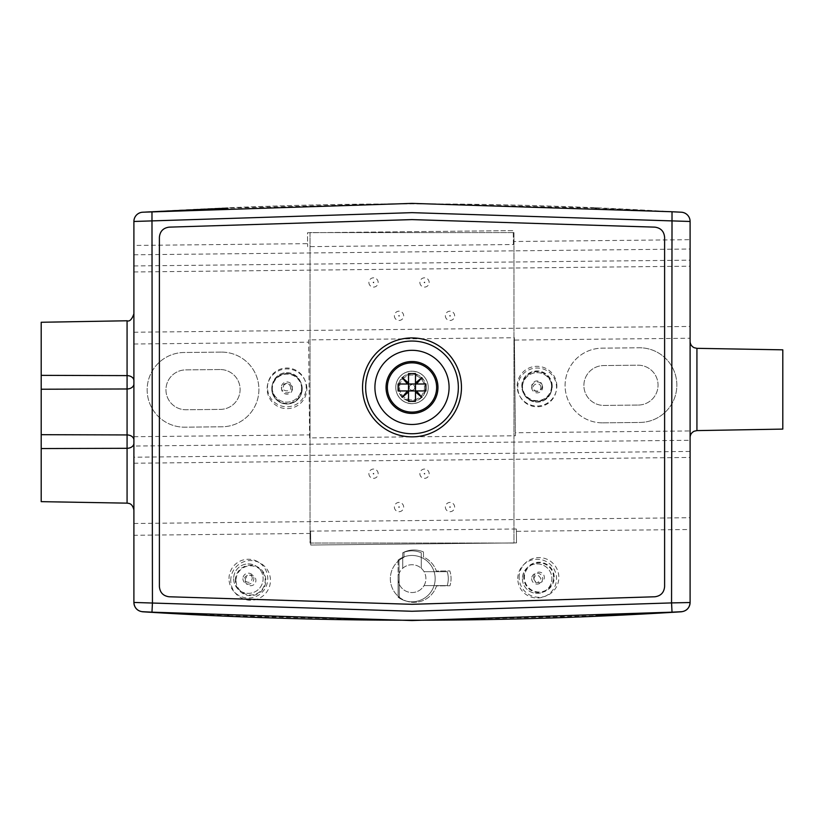 <?xml version="1.0" encoding="UTF-8"?>
<svg xmlns="http://www.w3.org/2000/svg" width="824" height="824" viewBox="0 0 824 824"><rect width="100%" height="100%" fill="white"/><g stroke="black" fill="none" stroke-linecap="round" stroke-linejoin="round"><path stroke-width="0.62" stroke-dasharray="4.12 3.09" d="M302.202 388.619A15.213 15.213 0 0 0 279.243 375.672A15.213 15.213 0 0 0 279.511 402.03A15.213 15.213 0 0 0 302.202 388.619A15.213 15.213 0 0 0 279.243 375.672A15.213 15.213 0 0 0 279.511 402.03A15.213 15.213 0 0 0 302.202 388.619M271.858 388.928A15.131 15.131 0 0 1 286.834 373.643A15.131 15.131 0 0 1 302.12 388.619A15.131 15.131 0 0 1 287.143 403.904A15.131 15.131 0 0 1 271.858 388.928M133.9 332.227L690.1 326.448M133.9 271.961L690.1 266.193L690.1 239.681L513.383 241.514L513.27 230.617L307.496 232.749L307.609 243.647L133.9 245.449M133.9 523.487L690.1 517.719M133.9 463.232L690.1 457.454L690.1 451.428L133.9 457.207L133.9 446.052L690.1 440.284M133.9 221.553C134.394 216.135 137.33 213.055 142.707 212.293C322.236 201.046 501.764 201.046 681.294 212.293C686.68 213.055 689.616 216.145 690.1 221.553L690.1 602.529C689.606 607.947 686.67 611.027 681.294 611.789C501.764 623.037 322.236 623.037 142.707 611.789C137.32 611.027 134.384 607.937 133.9 602.529L133.9 221.553C134.394 216.135 137.33 213.055 142.707 212.293C322.236 201.046 501.764 201.046 681.294 212.293C686.68 213.055 689.616 216.145 690.1 221.553M399.341 597.276A23.639 23.639 0 0 0 436.504 585.905L449.966 585.761A24.102 24.102 0 0 0 449.822 570.929L436.349 571.073A23.639 23.639 0 0 0 423.495 557.076L423.443 551.936A24.102 24.102 0 0 0 403.976 552.142L404.028 557.281A23.639 23.639 0 0 0 398.96 560.475L399.341 597.276L398.96 560.475A23.639 23.639 0 0 0 399.341 597.276M516.391 531.305L516.514 542.903L310.73 545.035L310.586 531.13L516.37 528.998L516.391 531.305L690.1 529.502L690.1 602.447L690.1 221.471C689.606 216.063 686.67 212.973 681.294 212.211L672.024 211.747M310.586 531.13L310.73 545.035L516.514 542.903L516.37 528.998M310.617 533.437L133.9 535.281M690.1 430.942L690.1 341.383L690.1 430.942L515.371 432.755L514.413 340.065L690.1 338.242M133.9 436.71L309.587 434.887L308.609 339.89L514.382 337.747L514.413 340.065M133.9 344.01L308.629 342.197M221.182 352.116L184.113 352.497A37.337 37.337 0 0 0 147.156 390.226A37.337 37.337 0 0 0 184.885 427.172L221.965 426.791A37.337 37.337 0 0 0 258.911 389.062A37.337 37.337 0 0 0 221.182 352.116L184.113 352.497A37.337 37.337 0 0 0 147.156 390.226A37.337 37.337 0 0 0 184.885 427.172L221.965 426.791A37.337 37.337 0 0 0 258.911 389.062A37.337 37.337 0 0 0 221.182 352.116M602.818 422.836L639.888 422.454A37.337 37.337 0 0 0 676.844 384.726A37.337 37.337 0 0 0 639.115 347.779A37.337 37.337 0 0 1 676.844 384.726A37.337 37.337 0 0 1 639.888 422.454L602.818 422.836A37.337 37.337 0 0 1 565.089 385.889A37.337 37.337 0 0 1 602.035 348.161L639.115 347.779L602.035 348.161A37.337 37.337 0 0 0 565.089 385.889A37.337 37.337 0 0 0 602.818 422.836M423.443 551.936A24.102 24.102 0 0 0 403.976 552.142L404.028 557.281A23.639 23.639 0 0 0 398.353 596.452A23.639 23.639 0 0 0 436.504 585.905L449.966 585.761A24.102 24.102 0 0 0 449.822 570.929L436.349 571.073A23.639 23.639 0 0 0 423.495 557.076L423.443 551.936M415.131 371.562A16.223 16.223 0 0 0 395.911 385.436A16.223 16.223 0 0 0 411.063 403.667A16.223 16.223 0 0 0 428.223 387.311A16.223 16.223 0 0 0 415.131 371.562M219.977 369.533L185.678 369.894A19.931 19.931 0 0 0 165.954 390.03A19.931 19.931 0 0 0 186.09 409.755L220.389 409.394A19.931 19.931 0 0 0 240.114 389.258A19.931 19.931 0 0 0 219.977 369.533A19.931 19.931 0 0 1 240.114 389.258A19.931 19.931 0 0 1 220.389 409.394L186.09 409.755A19.931 19.931 0 0 1 165.954 390.03A19.931 19.931 0 0 1 185.678 369.894L219.977 369.533M638.322 405.058A19.931 19.931 0 0 0 658.046 384.921A19.931 19.931 0 0 0 637.91 365.197L603.611 365.557A19.931 19.931 0 0 0 583.886 385.694A19.931 19.931 0 0 0 604.023 405.418L638.322 405.058L604.023 405.418A19.931 19.931 0 0 1 583.886 385.694A19.931 19.931 0 0 1 603.611 365.557L637.91 365.197A19.931 19.931 0 0 1 658.046 384.921A19.931 19.931 0 0 1 638.322 405.058M133.9 265.936L690.1 260.168M133.9 254.791L690.1 249.013M513.383 241.514L513.424 244.522L307.64 246.654L307.609 243.647M521.963 386.332A15.059 15.059 0 0 1 536.857 371.13A15.059 15.059 0 0 1 552.07 386.023A15.059 15.059 0 0 1 537.166 401.237A15.059 15.059 0 0 1 521.963 386.332M428.223 387.311A16.223 16.223 0 0 0 403.739 373.509A16.223 16.223 0 0 0 404.038 401.607A16.223 16.223 0 0 0 428.223 387.311M515.371 432.755L515.402 435.772L309.618 437.904L308.609 339.89M515.402 435.772L514.382 337.747M309.618 437.904L309.587 434.887M513.424 244.522L513.27 230.617L307.496 232.749L307.64 246.654M521.88 386.332A15.131 15.131 0 0 1 536.857 371.047A15.131 15.131 0 0 1 552.142 386.023A15.131 15.131 0 0 1 537.166 401.309A15.131 15.131 0 0 1 521.88 386.332M425.905 387.476A13.905 13.905 0 0 0 412 373.571A13.905 13.905 0 0 0 398.095 387.476A13.905 13.905 0 0 0 412 401.381A13.905 13.905 0 0 0 425.905 387.476A13.905 13.905 0 0 0 412 373.571A13.905 13.905 0 0 0 398.095 387.476A13.905 13.905 0 0 0 412 401.381A13.905 13.905 0 0 0 425.905 387.476M399.516 387.476A12.484 12.484 0 0 0 412 399.959A12.484 12.484 0 0 0 424.484 387.476A12.484 12.484 0 0 0 412 374.992A12.484 12.484 0 0 0 399.516 387.476A12.484 12.484 0 0 0 412 399.959A12.484 12.484 0 0 0 424.484 387.476A12.484 12.484 0 0 0 412 374.992A12.484 12.484 0 0 0 399.516 387.476A12.484 12.484 0 0 1 412 374.992A12.484 12.484 0 0 1 424.484 387.476M408.529 391.977L402.163 397.312L407.499 390.957M407.499 384.005L402.163 377.639L408.529 382.975M415.481 382.975L421.837 377.639L416.501 384.005M416.501 390.957L421.837 397.312L415.481 391.977M415.481 384.005L425.905 384.005L425.905 390.957L415.481 390.957L415.481 373.571L408.529 373.571L408.529 384.005L398.095 384.005L398.095 390.957L408.529 390.957L408.529 384.005M415.481 390.957L415.481 401.381L408.529 401.381L408.529 390.957M409.219 387.476A2.781 2.781 0 0 1 412 384.695A2.781 2.781 0 0 1 414.781 387.476A2.781 2.781 0 0 0 412 384.695A2.781 2.781 0 0 0 409.219 387.476A2.781 2.781 0 0 0 412 390.257A2.781 2.781 0 0 0 414.781 387.476A2.781 2.781 0 0 1 412 390.257A2.781 2.781 0 0 1 409.219 387.476M782.8 349.829L782.8 429.098M424.041 571.681A13.905 13.905 0 0 0 421.27 568.272L421.27 552.791A23.175 23.175 0 0 0 402.73 552.791L402.73 568.272A13.905 13.905 0 0 0 408.405 592.065A13.905 13.905 0 0 0 424.041 585.586L447.216 585.586A23.175 23.175 0 0 0 447.216 571.681L424.041 571.681A13.905 13.905 0 0 1 424.041 585.586L447.216 585.586A23.175 23.175 0 0 0 447.216 571.681L424.041 571.681M690.1 602.447C689.606 607.855 686.67 610.944 681.294 611.707L674.362 612.047M143.16 611.727L145.508 611.841M152.481 612.191L227.414 615.765M228.763 615.827L412.402 620.534L596.04 615.786M142.707 611.707C137.33 610.944 134.394 607.855 133.9 602.447L133.9 221.471C134.394 216.063 137.33 212.973 142.707 212.211M671.519 211.727L596.586 208.153M595.237 208.091L411.598 203.384L227.96 208.132M145.508 212.077L143.16 212.19M513.97 232.584L310.03 232.584L310.03 543.037L513.97 543.037L513.97 232.584L310.03 232.584L310.03 543.037L513.97 543.037L513.97 232.584M127.071 503.145L127.071 448.308A6.953 5.016 0 0 0 133.9 443.291L133.9 510.097M133.9 380.626A6.953 5.016 180 0 0 127.071 375.61L41.2 375.353L41.2 322.266M133.9 383.963A6.953 5.016 180 0 1 127.071 388.979L41.2 389.227L41.2 375.353M127.112 384.89L127.112 379.843M127.112 378.968L127.071 320.773M133.9 439.954A6.953 5.016 180 0 0 127.071 434.938L41.2 434.681L41.2 389.227M41.2 501.651L41.2 448.555L127.071 448.308L127.112 439.058M41.2 448.555L41.2 434.681M421.27 568.272L421.27 552.791A23.175 23.175 0 0 0 402.73 552.791L402.73 568.272A13.905 13.905 0 0 1 421.27 568.272M398.095 578.633A13.905 13.905 0 0 0 418.952 590.674A13.905 13.905 0 0 0 418.952 566.593A13.905 13.905 0 0 0 398.095 578.633L398.095 560.093A23.175 23.175 0 0 1 429.139 594.228A23.175 23.175 0 0 1 398.095 597.173L398.095 578.633M398.095 560.093L398.095 597.173A23.175 23.175 0 0 0 429.139 563.039A23.175 23.175 0 0 0 398.095 560.093M522.406 578.633A14.739 14.739 0 0 0 544.52 591.395A14.739 14.739 0 0 0 544.52 565.872A14.739 14.739 0 0 0 522.406 578.633A14.739 14.739 0 0 1 544.52 565.872A14.739 14.739 0 0 1 544.52 591.395A14.739 14.739 0 0 1 522.406 578.633M522.406 387.393A14.739 14.739 0 0 0 544.52 400.155A14.739 14.739 0 0 0 544.52 374.632A14.739 14.739 0 0 0 522.406 387.393A14.739 14.739 0 0 1 544.52 374.632A14.739 14.739 0 0 1 544.52 400.155A14.739 14.739 0 0 1 522.406 387.393M233.645 578.633A14.739 14.739 0 0 0 255.759 591.395A14.739 14.739 0 0 0 255.759 565.872A14.739 14.739 0 0 0 233.645 578.633A14.739 14.739 0 0 1 255.759 565.872A14.739 14.739 0 0 1 255.759 591.395A14.739 14.739 0 0 1 233.645 578.633M272.116 387.393A14.739 14.739 0 0 0 294.23 400.155A14.739 14.739 0 0 0 294.23 374.632A14.739 14.739 0 0 0 272.116 387.393A14.739 14.739 0 0 1 294.23 374.632A14.739 14.739 0 0 1 294.23 400.155A14.739 14.739 0 0 1 272.116 387.393M531.676 387.393A5.469 5.469 0 0 0 539.885 392.131A5.469 5.469 0 0 0 539.885 382.655A5.469 5.469 0 0 0 531.676 387.393M531.676 578.633A5.469 5.469 0 0 0 539.885 583.371A5.469 5.469 0 0 0 539.885 573.895A5.469 5.469 0 0 0 531.676 578.633M242.915 578.633A5.469 5.469 0 0 0 251.124 583.371A5.469 5.469 0 0 0 251.124 573.895A5.469 5.469 0 0 0 242.915 578.633M281.386 387.393A5.469 5.469 0 0 0 289.595 392.131A5.469 5.469 0 0 0 289.595 382.655A5.469 5.469 0 0 0 281.386 387.393M395.778 387.393A16.223 16.223 0 0 1 420.116 373.344A16.223 16.223 0 0 1 420.116 401.442A16.223 16.223 0 0 1 395.778 387.393A16.223 16.223 0 0 0 412 403.616A16.223 16.223 0 0 0 428.223 387.393A16.223 16.223 0 0 0 412 371.171A16.223 16.223 0 0 0 395.778 387.393M445.372 315.829A4.635 4.635 0 0 0 452.325 319.846A4.635 4.635 0 0 0 452.325 311.812A4.635 4.635 0 0 0 445.372 315.829M394.387 315.829A4.635 4.635 0 0 0 401.339 319.846A4.635 4.635 0 0 0 401.339 311.812A4.635 4.635 0 0 0 394.387 315.829M368.894 473.697A4.635 4.635 0 0 0 375.847 477.714A4.635 4.635 0 0 0 375.847 469.68A4.635 4.635 0 0 0 368.894 473.697M445.372 507.069A4.635 4.635 0 0 0 452.325 511.086A4.635 4.635 0 0 0 452.325 503.052A4.635 4.635 0 0 0 445.372 507.069M394.387 507.069A4.635 4.635 0 0 0 401.339 511.086A4.635 4.635 0 0 0 401.339 503.052A4.635 4.635 0 0 0 394.387 507.069M419.88 473.697A4.635 4.635 0 0 0 426.832 477.714A4.635 4.635 0 0 0 426.832 469.68A4.635 4.635 0 0 0 419.88 473.697M368.894 282.457A4.635 4.635 0 0 0 375.847 286.474A4.635 4.635 0 0 0 375.847 278.44A4.635 4.635 0 0 0 368.894 282.457M419.88 282.457A4.635 4.635 0 0 0 426.832 286.474A4.635 4.635 0 0 0 426.832 278.44A4.635 4.635 0 0 0 419.88 282.457M424.041 282.457L424.751 282.869L424.751 282.045L424.041 282.457M373.056 282.457L373.766 282.869L373.766 282.045L373.056 282.457M424.041 473.697L424.751 474.109L424.751 473.285L424.041 473.697M398.548 507.069L399.259 507.481L399.259 506.657L398.548 507.069M449.533 507.069L450.244 507.481L450.244 506.657L449.533 507.069M373.056 473.697L373.766 474.109L373.766 473.285L373.056 473.697M398.548 315.829L399.259 316.241L399.259 315.417L398.548 315.829M449.533 315.829L450.244 316.241L450.244 315.417L449.533 315.829M461.461 387.393A49.45 49.45 0 0 1 387.27 430.221A49.45 49.45 0 0 1 387.27 344.566A49.45 49.45 0 0 1 461.461 387.393M664.608 237.333C664.062 231.379 660.838 227.98 654.915 227.146L412 219.606L169.085 227.146C163.162 227.98 159.938 231.379 159.393 237.333L159.393 586.585C159.938 592.538 163.162 595.937 169.085 596.772L412 604.311L654.915 596.772C660.838 595.937 664.062 592.538 664.608 586.585L664.608 237.333M301.666 388.619A14.678 14.678 0 0 0 279.521 376.146A14.678 14.678 0 0 0 279.779 401.556A14.678 14.678 0 0 0 301.666 388.619M292.396 388.722A5.407 5.407 0 0 1 284.332 393.481A5.407 5.407 0 0 1 284.239 384.118A5.407 5.407 0 0 1 292.396 388.722M519.151 577.634A19.848 19.848 0 0 1 548.743 560.135A19.848 19.848 0 0 1 549.103 594.516A19.848 19.848 0 0 1 519.151 577.634M230.751 580.621A19.848 19.848 0 0 1 260.343 563.122A19.848 19.848 0 0 1 260.703 597.503A19.848 19.848 0 0 1 230.751 580.621M306.837 388.567A19.848 19.848 0 0 0 276.885 371.686A19.848 19.848 0 0 0 277.245 406.067A19.848 19.848 0 0 0 306.837 388.567M556.859 385.972A19.848 19.848 0 0 0 526.907 369.09A19.848 19.848 0 0 0 527.267 403.472A19.848 19.848 0 0 0 556.859 385.972M551.524 386.023A14.513 14.513 0 0 0 529.626 373.684A14.513 14.513 0 0 0 529.884 398.826A14.513 14.513 0 0 0 551.524 386.023M542.254 386.126A5.243 5.243 0 0 1 534.436 390.751A5.243 5.243 0 0 1 534.343 381.667A5.243 5.243 0 0 1 542.254 386.126M552.224 386.023A15.213 15.213 0 0 0 529.266 373.076A15.213 15.213 0 0 0 529.544 399.434A15.213 15.213 0 0 0 552.224 386.023M523.786 577.583A15.213 15.213 0 0 1 546.466 564.172A15.213 15.213 0 0 1 546.745 590.52A15.213 15.213 0 0 1 523.786 577.583M553.594 577.274A14.595 14.595 0 0 0 538.845 562.833A14.595 14.595 0 0 0 524.404 577.572A14.595 14.595 0 0 0 539.154 592.013A14.595 14.595 0 0 0 553.594 577.274M533.674 577.48A5.325 5.325 0 0 1 541.615 572.783A5.325 5.325 0 0 1 541.708 582.012A5.325 5.325 0 0 1 533.674 577.48M235.376 580.58A15.213 15.213 0 0 1 258.067 567.159A15.213 15.213 0 0 1 258.345 593.517A15.213 15.213 0 0 1 235.376 580.58M236.004 580.57A14.595 14.595 0 0 0 250.743 595.01A14.595 14.595 0 0 0 265.184 580.261A14.595 14.595 0 0 0 250.445 565.82A14.595 14.595 0 0 0 236.004 580.57M245.274 580.477A5.325 5.325 0 0 1 253.205 575.78A5.325 5.325 0 0 1 253.308 584.999A5.325 5.325 0 0 1 245.274 580.477M398.589 387.476A13.411 13.411 0 0 0 412 400.886A13.411 13.411 0 0 0 425.411 387.476A13.411 13.411 0 0 0 412 374.065A13.411 13.411 0 0 0 398.589 387.476M696.929 348.336L696.929 430.602M517.771 387.393A19.374 19.374 0 0 1 546.837 370.615A19.374 19.374 0 0 1 546.837 404.172A19.374 19.374 0 0 1 517.771 387.393M267.481 387.393A19.374 19.374 0 0 1 296.547 370.615A19.374 19.374 0 0 1 296.547 404.172A19.374 19.374 0 0 1 267.481 387.393M229.01 578.633A19.374 19.374 0 0 1 258.077 561.855A19.374 19.374 0 0 1 258.077 595.412A19.374 19.374 0 0 1 229.01 578.633M517.771 578.633A19.374 19.374 0 0 1 546.837 561.855A19.374 19.374 0 0 1 546.837 595.412A19.374 19.374 0 0 1 517.771 578.633M127.071 434.938L127.071 388.979M540.946 387.393C540.585 380.719 529.719 384.787 534.065 389.628C533.911 391.318 540.781 392.471 540.946 387.393M540.946 578.633C537.475 573.36 535.034 573.823 533.612 580.034C535.827 583.928 538.268 583.454 540.946 578.633M252.185 578.633C252.978 571.763 240.721 576.079 245.696 581.322C249.033 583.268 251.196 582.372 252.185 578.633M290.656 387.393C289.523 383.49 287.288 382.686 283.93 384.973L283.065 387.63C281.829 391.73 291.778 392.121 290.656 387.393"/><path stroke-width="1.24" d="M690.1 266.193L690.1 451.428M133.9 446.052L133.9 221.553M690.1 457.454L690.1 529.502M143.16 212.19L412 203.384L672.024 211.747L671.56 602.911L690.1 602.529C689.606 607.947 686.67 611.027 681.294 611.789C501.764 623.037 322.236 623.037 142.707 611.789C137.32 611.027 134.384 607.937 133.9 602.529L133.9 457.207M690.1 221.553L690.1 239.681M386.044 387.476A25.956 25.956 0 0 0 412 413.432A25.956 25.956 0 0 0 437.956 387.476A25.956 25.956 0 0 0 412 361.52A25.956 25.956 0 0 0 386.044 387.476M387.373 387.476A24.627 24.627 0 0 0 412 412.103A24.627 24.627 0 0 0 436.627 387.476A24.627 24.627 0 0 0 412 362.848A24.627 24.627 0 0 0 387.373 387.476M407.499 390.957L408.529 390.957L408.529 391.977L402.163 397.312L407.499 390.957L398.095 390.957L398.095 384.005L407.499 384.005L402.163 377.639L408.529 382.975L408.529 373.571L415.481 373.571L415.481 382.975L421.837 377.639L416.501 384.005L425.905 384.005L425.905 390.957L416.501 390.957L421.837 397.312L415.481 391.977L415.481 390.957L416.501 390.957M416.501 384.005L415.481 384.005L415.481 382.975M408.529 382.975L408.529 384.005L407.499 384.005M415.481 391.977L415.481 401.381L408.529 401.381L408.529 391.977M415.481 390.957L415.481 384.005L408.529 384.005L408.529 390.957L415.481 390.957M696.929 348.336L696.929 430.602L782.8 429.098L782.8 349.829L696.929 348.336L694.158 347.707C691.573 346.389 690.224 344.278 690.1 341.383M142.707 212.211A9.27 9.27 0 0 0 133.9 221.471L133.9 602.447L412 611.264L671.56 602.911L672.024 612.17L681.294 611.707A9.27 9.27 0 0 0 690.1 602.447L690.1 221.471A9.27 9.27 0 0 0 681.294 212.211L671.519 211.727M133.9 602.447A9.27 9.27 0 0 0 142.707 611.707L143.16 611.727M145.508 611.841L152.481 612.191M227.414 615.765L228.763 615.827M596.04 615.786L674.362 612.047M596.586 208.153L595.237 208.091M227.96 208.132L145.508 212.077M133.9 380.626L133.9 313.82L133.9 380.626A6.953 5.016 0 0 0 127.071 375.61L127.071 388.979A6.953 5.016 180 0 0 133.9 383.963M133.9 439.954L133.9 443.291L133.9 439.954A6.953 5.016 180 0 0 127.071 434.938L127.071 448.308A6.953 5.016 180 0 0 133.9 443.291L133.9 510.097C132.499 503.268 128.688 503.516 128.668 503.361L127.071 503.145L127.071 448.308L41.2 448.555L41.2 501.651L127.071 503.145M41.2 375.353L41.2 322.266L127.071 320.773L127.071 375.61L41.2 375.353L41.2 389.227L127.071 388.979L127.112 384.89M127.112 379.843L127.112 378.968M127.112 439.058L127.071 434.938L41.2 434.681L41.2 448.555M41.2 389.227L41.2 434.681M412 350.313A37.08 37.08 0 0 0 379.885 405.933A37.08 37.08 0 0 0 444.115 405.933A37.08 37.08 0 0 0 412 350.313A37.08 37.08 0 0 1 444.115 405.933A37.08 37.08 0 0 1 379.885 405.933A37.08 37.08 0 0 1 412 350.313A37.08 37.08 0 0 1 444.115 405.933A37.08 37.08 0 0 1 379.885 405.933A37.08 37.08 0 0 1 412 350.313M461.461 387.393A49.45 49.45 0 0 0 387.27 344.566A49.45 49.45 0 0 0 387.27 430.221A49.45 49.45 0 0 0 461.461 387.393M664.608 237.333C664.062 231.379 660.838 227.98 654.915 227.146L412 219.606L169.085 227.146C163.162 227.98 159.938 231.379 159.393 237.333L159.393 586.585C159.938 592.538 163.162 595.937 169.085 596.772L412 604.311L654.915 596.772C660.838 595.937 664.062 592.538 664.608 586.585L664.608 237.333M133.9 221.471L412 212.654L690.1 221.471M142.707 611.707L151.977 612.17L152.44 602.911L151.977 211.747M672.024 612.17L412 620.534L151.977 612.17M127.071 388.979L127.071 434.938M412 341.043A46.35 46.35 0 0 0 371.861 410.568A46.35 46.35 0 0 0 452.139 410.568A46.35 46.35 0 0 0 412 341.043M696.929 430.602L694.158 431.23C691.573 432.548 690.224 434.65 690.1 437.554M127.071 320.773C129.636 321.762 131.912 319.444 133.9 313.82"/></g></svg>
